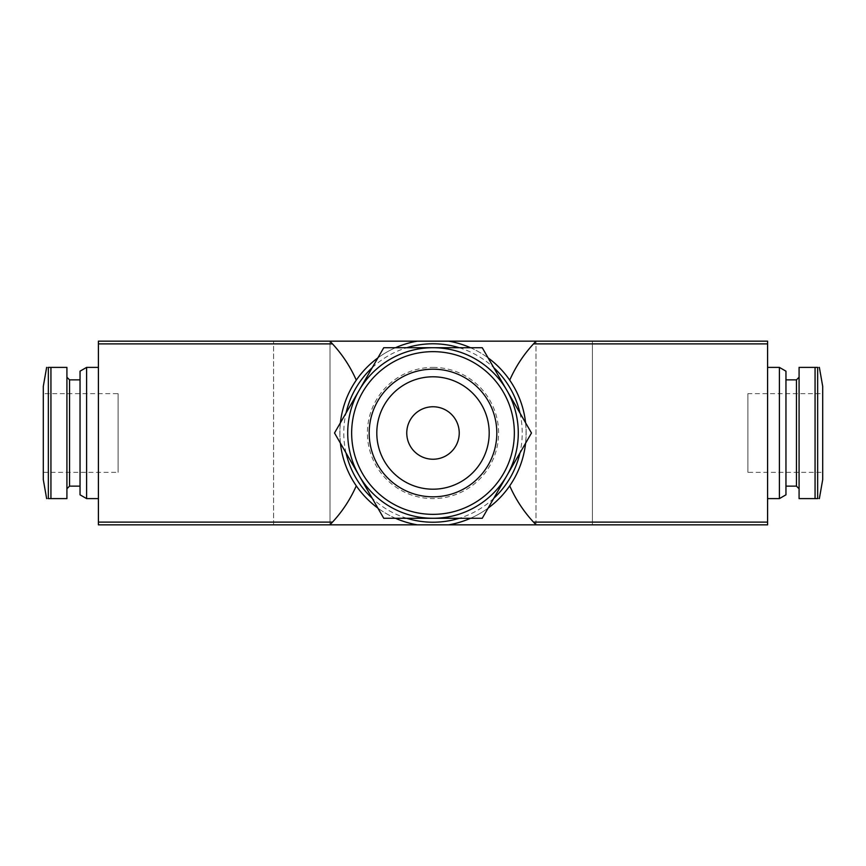 <?xml version="1.0" encoding="UTF-8"?>
<svg xmlns="http://www.w3.org/2000/svg" width="866" height="866" viewBox="0 0 866 866"><rect width="100%" height="100%" fill="white"/><g stroke="black" fill="none" stroke-linecap="round" stroke-linejoin="round"><path stroke-width="0.65" stroke-dasharray="4.33 3.25" d="M359.141 475.64L334.514 433L359.141 390.36A85.29 85.29 0 0 1 506.859 390.36A85.29 85.29 0 0 1 433 518.29A85.29 85.29 0 0 1 359.141 390.36L383.757 347.71L482.243 347.71L531.486 433L482.243 518.29L383.757 518.29L359.141 475.64A85.29 85.29 0 0 1 433 347.71A85.29 85.29 0 0 1 506.859 475.64A85.29 85.29 0 0 1 359.141 475.64A85.29 85.29 0 0 1 433 347.71A85.29 85.29 0 0 1 506.859 475.64A85.29 85.29 0 0 1 359.141 475.64A85.29 85.29 0 0 1 433 347.71A85.29 85.29 0 0 1 506.859 475.64A85.29 85.29 0 0 1 359.141 475.64A85.29 85.29 0 0 1 433 347.71A85.29 85.29 0 0 1 506.859 475.64A85.29 85.29 0 0 1 359.141 475.64M815.068 498.61L799.08 498.61L799.08 367.39L817.656 367.39C819.766 367.39 819.766 367.39 817.656 367.39L817.656 498.61C819.766 498.61 819.766 498.61 817.656 498.61C819.766 498.61 819.766 498.61 817.656 498.61L815.068 498.61L815.068 367.39M48.344 498.61L66.92 498.61L66.92 367.39L48.344 367.39C46.234 367.39 46.234 367.39 48.344 367.39C46.234 367.39 46.234 367.39 48.344 367.39L48.344 498.61C46.234 498.61 46.234 498.61 48.344 498.61M592.42 524.85L536 524.85L592.42 524.85L592.42 341.15L536 341.15L592.42 341.15L592.42 524.85M767.59 524.85L98.41 524.85L98.41 341.15L767.59 341.15L767.59 524.85M330 524.85L273.58 524.85L330 524.85L330 341.15L273.58 341.15L330 341.15L330 524.85M417.423 524.85A93.16 93.16 0 0 1 356.283 485.848C334.482 455.051 334.482 411.144 356.283 380.152A93.16 93.16 0 0 1 417.423 341.15M448.577 341.15A93.16 93.16 0 0 1 509.717 380.152C531.518 410.949 531.518 454.856 509.717 485.848A93.16 93.16 0 0 1 448.577 524.85M395.513 518.29A93.16 93.16 0 0 1 377.879 508.104A93.16 93.16 0 0 0 395.513 518.29M340.403 443.186A93.16 93.16 0 0 1 340.403 422.814A93.16 93.16 0 0 0 340.403 443.186M377.879 357.896A93.16 93.16 0 0 1 395.513 347.71A93.16 93.16 0 0 0 377.879 357.896M470.487 347.71A93.16 93.16 0 0 1 488.121 357.896A93.16 93.16 0 0 0 470.487 347.71M525.597 422.814A93.16 93.16 0 0 1 525.597 443.186A93.16 93.16 0 0 0 525.597 422.814M488.121 508.104A93.16 93.16 0 0 1 470.487 518.29A93.16 93.16 0 0 0 488.121 508.104M332.479 522.122A131.21 131.21 0 0 0 356.283 485.848M767.59 367.39L767.59 498.61L767.59 367.39M98.41 367.39L98.41 498.61L98.41 367.39M779.4 498.61L779.4 367.39M785.96 494.822L785.96 371.178M785.96 379.86L785.96 486.14L785.96 379.86M799.08 377.23L799.08 488.77L799.08 377.23M822.7 479.634L822.7 386.366M822.7 472.36L822.7 393.64L822.7 472.36L747.91 472.36L747.91 393.64L822.7 393.64M86.6 498.61L86.6 367.39M43.3 479.634L43.3 386.366M43.3 393.64L43.3 472.36L43.3 393.64L118.09 393.64L118.09 472.36L118.09 393.64M66.92 377.23L66.92 488.77L66.92 377.23M80.04 379.86L80.04 486.14L80.04 379.86M80.04 494.822L80.04 371.178M747.91 393.64L747.91 472.36M536 524.85L536 341.15L536 524.85M273.58 524.85L273.58 341.15L273.58 524.85M433 367.39A65.61 65.61 0 0 1 489.82 465.8A65.61 65.61 0 0 1 376.18 465.8A65.61 65.61 0 0 1 433 367.39M433 406.76A26.24 26.24 0 0 1 455.722 446.12A26.24 26.24 0 0 1 410.278 446.12A26.24 26.24 0 0 1 433 406.76M433 369.176A63.824 63.824 0 0 1 488.272 464.912A63.824 63.824 0 0 1 377.728 464.912A63.824 63.824 0 0 1 433 369.176M433 376.797A56.203 56.203 0 0 1 481.669 461.102A56.203 56.203 0 0 1 384.331 461.102A56.203 56.203 0 0 1 433 376.797M50.932 498.61L50.932 367.39M459.207 347.71A89.22 89.22 0 0 1 493.761 367.66M519.968 413.05A89.22 89.22 0 0 1 519.968 452.95M493.761 498.34A89.22 89.22 0 0 1 459.207 518.29M406.793 518.29A89.22 89.22 0 0 1 372.239 498.34M346.032 452.95A89.22 89.22 0 0 1 346.032 413.05M372.239 367.66A89.22 89.22 0 0 1 406.793 347.71M796.46 486.14L796.46 379.86M69.54 486.14L69.54 379.86M43.3 472.36L118.09 472.36"/><path stroke-width="1.3" d="M329.881 524.85L98.41 524.85L98.41 341.15L329.881 341.15L332.479 343.878C342.384 354.551 350.319 366.643 356.283 380.152A131.21 131.21 0 0 0 329.881 341.15L448.577 341.15A93.16 93.16 0 0 1 470.487 347.71A93.16 93.16 0 0 0 448.577 341.15L536.119 341.15A131.21 131.21 0 0 0 509.717 380.152C515.681 366.643 523.616 354.551 533.521 343.878L536.119 341.15L767.59 341.15L767.59 524.85L536.119 524.85L533.521 522.122C523.616 511.449 515.681 499.357 509.717 485.848A131.21 131.21 0 0 0 536.119 524.85L417.423 524.85A93.16 93.16 0 0 1 395.513 518.29A93.16 93.16 0 0 0 417.423 524.85L329.881 524.85A131.21 131.21 0 0 0 332.479 522.122L329.881 524.85M377.879 508.104A93.16 93.16 0 0 1 340.403 443.186A93.16 93.16 0 0 0 377.879 508.104M340.403 422.814A93.16 93.16 0 0 1 377.879 357.896A93.16 93.16 0 0 0 340.403 422.814M395.513 347.71A93.16 93.16 0 0 1 417.423 341.15A93.16 93.16 0 0 0 395.513 347.71M488.121 357.896A93.16 93.16 0 0 1 525.597 422.814A93.16 93.16 0 0 0 488.121 357.896M525.597 443.186A93.16 93.16 0 0 1 488.121 508.104A93.16 93.16 0 0 0 525.597 443.186M470.487 518.29A93.16 93.16 0 0 1 448.577 524.85A93.16 93.16 0 0 0 470.487 518.29M356.283 485.848C350.319 499.357 342.384 511.449 332.479 522.122L98.41 522.122M767.59 367.39L779.4 367.39L779.4 498.61L767.59 498.61M779.4 367.39L785.96 371.178L785.96 494.822L779.4 498.61M785.96 379.86L796.46 379.86L796.46 486.14L799.08 488.77M799.08 377.23L796.46 379.86M815.068 367.39L799.08 367.39L799.08 498.61L817.656 498.61L817.656 367.39C819.766 367.39 819.766 367.39 817.656 367.39L815.068 367.39L815.068 498.61M819.355 367.379L822.7 386.366L822.7 479.634L819.355 498.621M86.6 367.39L86.6 498.61L80.04 494.822L80.04 371.178L86.6 367.39L98.41 367.39M46.645 367.379L43.3 386.366L43.3 479.634L46.645 498.621M50.932 367.39L48.344 367.39L48.344 498.61C46.234 498.61 46.234 498.61 48.344 498.61L66.92 498.61L66.92 367.39L50.932 367.39L50.932 498.61M80.04 379.86L69.54 379.86L66.92 377.23M359.141 390.36L334.514 433L383.757 518.29L482.243 518.29L531.486 433L482.243 347.71L383.757 347.71L359.141 390.36M433 406.76A26.24 26.24 0 0 1 455.722 446.12A26.24 26.24 0 0 1 410.278 446.12A26.24 26.24 0 0 1 433 406.76M433 376.797A56.203 56.203 0 0 1 481.669 461.102A56.203 56.203 0 0 1 384.331 461.102A56.203 56.203 0 0 1 433 376.797M433 369.176A63.824 63.824 0 0 1 488.272 464.912A63.824 63.824 0 0 1 377.728 464.912A63.824 63.824 0 0 1 433 369.176M433 347.71A85.29 85.29 0 0 1 506.859 475.64A85.29 85.29 0 0 1 359.141 475.64A85.29 85.29 0 0 1 433 347.71M406.793 347.71A89.22 89.22 0 0 1 459.207 347.71M493.761 367.66A89.22 89.22 0 0 1 519.968 413.05M519.968 452.95A89.22 89.22 0 0 1 493.761 498.34M459.207 518.29A89.22 89.22 0 0 1 406.793 518.29M372.239 498.34A89.22 89.22 0 0 1 346.032 452.95M346.032 413.05A89.22 89.22 0 0 1 372.239 367.66M767.59 522.122L533.521 522.122M332.479 343.878L98.41 343.878M767.59 343.878L533.521 343.878M69.54 379.86L69.54 486.14L66.92 488.77M433 351.65A81.35 81.35 0 0 1 503.449 473.68A81.35 81.35 0 0 1 362.551 473.68A81.35 81.35 0 0 1 433 351.65M785.96 486.14L796.46 486.14M86.6 498.61L98.41 498.61M69.54 486.14L80.04 486.14"/></g></svg>
